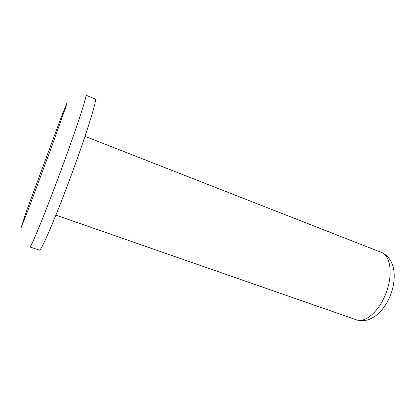 <?xml version="1.0" encoding="UTF-8"?>
<svg xmlns="http://www.w3.org/2000/svg" width="415" height="415" viewBox="0 0 415 415"><rect width="100%" height="100%" fill="white"/><g stroke="black" fill="none" stroke-linecap="round" stroke-linejoin="round"><path stroke-width="0.62" d="M69.533 179.851C85.957 135.881 97.675 98.199 95.243 99.024L85.869 95.16C87.747 94.096 75.385 131.737 58.92 175.95C43.642 217.144 30.611 248.466 29.792 246.93L39.425 250.1C40.779 251.801 54.308 220.827 69.533 179.851M61.342 116.942L26.607 210.794L20.983 228.001L28.599 208.729L51.367 147.621L66.488 105.057L66.934 103.112L61.342 116.942M381.312 252.382C385.099 254.037 388.175 256.761 390.551 260.563C392.663 264.62 393.845 268.588 394.089 272.463C394.66 280.016 393.379 287.766 390.261 295.708C387.631 302.167 384.155 307.655 379.829 312.179C377.391 314.492 375.409 316.661 368.935 319.514C364.598 320.93 360.417 321.034 356.397 319.82C364.998 323.264 378.76 311.774 385.602 294.168C393.306 275.482 390.748 255.443 381.312 252.382L85.008 136.333M356.397 319.82L55.895 215.115"/></g></svg>
